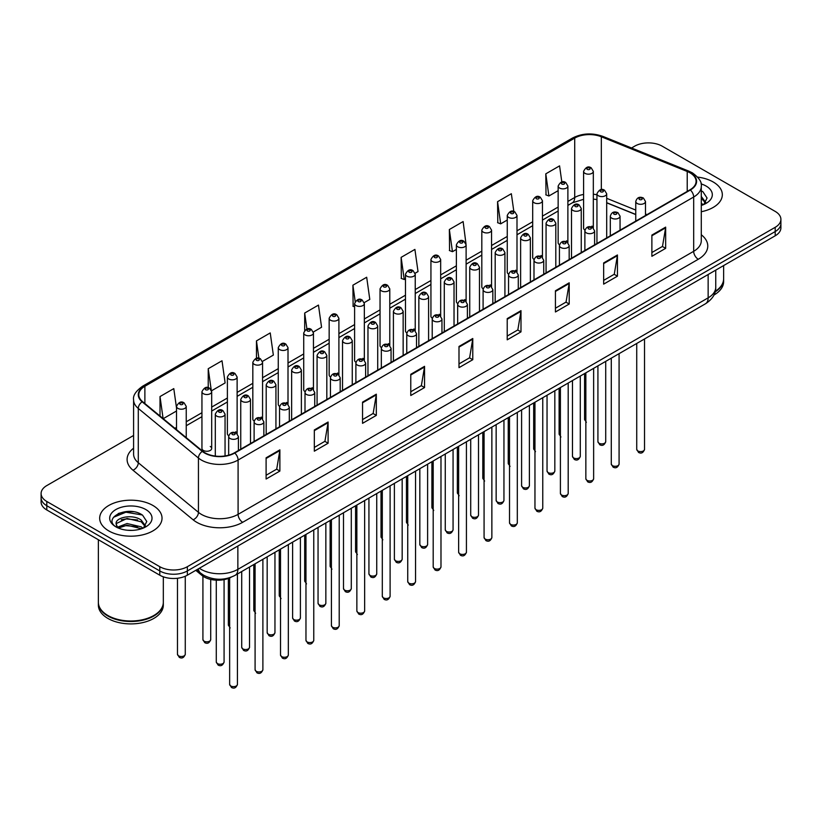 <?xml version="1.0" encoding="UTF-8"?>
<svg xmlns="http://www.w3.org/2000/svg" width="822" height="822" viewBox="0 0 822 822"><rect width="100%" height="100%" fill="white"/><g stroke="black" fill="none" stroke-linecap="round" stroke-linejoin="round"><path stroke-width="1.23" d="M566.461 240.815A4.87 2.815 0 0 1 567.879 242.675L567.889 186.06A4.87 2.815 180 0 1 564.878 188.659A4.87 2.815 180 0 1 559.566 188.043A4.87 2.815 180 0 1 558.148 186.06L558.148 242.798A4.87 2.815 0 0 0 559.515 244.761M542.448 257.368L542.448 200.753A4.87 2.815 180 0 1 539.438 203.342A4.87 2.815 180 0 1 534.125 202.736A4.87 2.815 180 0 1 532.697 200.753L532.697 257.492A4.87 2.815 0 0 0 534.074 259.444M516.997 272.061L516.997 215.436A4.87 2.815 180 0 1 513.997 218.036A4.87 2.815 180 0 1 508.684 217.429A4.87 2.815 180 0 1 507.256 215.436L507.256 272.185A4.87 2.815 0 0 0 508.633 274.137M490.128 284.885A4.87 2.815 0 0 1 491.556 286.744L491.556 230.129A4.87 2.815 180 0 1 488.545 232.729A4.87 2.815 180 0 1 483.244 232.112A4.87 2.815 180 0 1 481.815 230.129L481.815 286.868A4.87 2.815 0 0 0 483.182 288.83M464.687 299.568A4.87 2.815 0 0 1 466.105 301.438L466.115 244.812A4.87 2.815 180 0 1 463.105 247.412A4.87 2.815 180 0 1 457.803 246.805A4.87 2.815 180 0 1 456.374 244.812L456.374 301.561A4.87 2.815 0 0 0 457.741 303.513M440.674 316.131L440.674 259.505A4.87 2.815 180 0 1 437.664 262.105A4.87 2.815 180 0 1 432.351 261.499A4.87 2.815 180 0 1 430.934 259.505L430.934 316.244A4.87 2.815 0 0 0 432.3 318.206M413.805 328.954A4.87 2.815 0 0 1 415.223 330.814L415.233 274.199A4.87 2.815 180 0 1 412.223 276.798A4.87 2.815 180 0 1 406.911 276.182A4.87 2.815 180 0 1 405.482 274.199L405.482 330.937A4.87 2.815 0 0 0 406.859 332.889M388.354 343.637A4.87 2.815 0 0 1 389.782 345.507L389.782 288.882A4.87 2.815 180 0 1 386.782 291.481A4.87 2.815 180 0 1 381.47 290.875A4.87 2.815 180 0 1 380.041 288.882L380.041 345.63A4.87 2.815 0 0 0 381.418 347.583M362.913 358.33A4.87 2.815 0 0 1 364.341 360.19L364.341 303.575A4.87 2.815 180 0 1 361.331 306.174A4.87 2.815 180 0 1 356.029 305.558A4.87 2.815 180 0 1 354.601 303.575L354.601 360.313A4.87 2.815 0 0 0 355.967 362.276M338.9 374.883L338.9 318.268A4.87 2.815 180 0 1 335.89 320.857A4.87 2.815 180 0 1 330.588 320.251A4.87 2.815 180 0 1 329.16 318.268L329.16 375.007A4.87 2.815 0 0 0 330.526 376.959M312.031 387.707A4.87 2.815 0 0 1 313.449 389.566L313.459 332.951A4.87 2.815 180 0 1 310.449 335.551A4.87 2.815 180 0 1 305.137 334.944A4.87 2.815 180 0 1 303.719 332.951L303.719 389.7A4.87 2.815 0 0 0 305.085 391.652M286.59 402.4A4.87 2.815 0 0 1 288.008 404.26L288.008 347.644A4.87 2.815 180 0 1 285.008 350.244A4.87 2.815 180 0 1 279.696 349.627A4.87 2.815 180 0 1 278.268 347.644L278.268 404.383A4.87 2.815 0 0 0 279.644 406.345M261.139 417.083A4.87 2.815 0 0 1 262.567 418.953L262.567 362.327A4.87 2.815 180 0 1 259.567 364.927A4.87 2.815 180 0 1 254.255 364.321A4.87 2.815 180 0 1 252.827 362.327L252.827 419.076A4.87 2.815 0 0 0 254.204 421.028M235.698 431.776A4.87 2.815 0 0 1 237.126 433.636L237.126 377.021A4.87 2.815 180 0 1 234.116 379.62A4.87 2.815 180 0 1 228.814 379.014A4.87 2.815 180 0 1 227.386 377.021L227.386 433.759A4.87 2.815 0 0 0 228.752 435.722M211.686 448.452L211.686 391.714A4.87 2.815 180 0 1 208.675 394.313A4.87 2.815 180 0 1 203.373 393.697A4.87 2.815 180 0 1 201.945 391.714L201.945 448.452A4.87 2.815 0 0 0 203.373 450.446A4.87 2.815 0 0 0 208.675 451.052A4.87 2.815 0 0 0 211.686 448.452A4.87 2.815 0 0 0 210.257 446.469M591.902 226.122A4.87 2.815 0 0 1 593.32 227.992L593.33 171.366A4.87 2.815 180 0 1 590.319 173.966A4.87 2.815 180 0 1 585.017 173.36A4.87 2.815 180 0 1 583.589 171.366L583.589 228.115A4.87 2.815 0 0 0 584.956 230.068M635.755 214.583L606.698 202.829M542.438 257.368A4.87 2.815 0 0 0 541.02 255.498M516.997 272.051A4.87 2.815 0 0 0 515.569 270.191M440.664 316.121A4.87 2.815 0 0 0 439.246 314.261M338.89 374.883A4.87 2.815 0 0 0 337.472 373.013M231.167 577.188A19.481 11.251 180 0 1 201.924 575.41L195.77 570.334M713.198 181.981A31.174 18.002 0 0 0 697.621 177.1A31.174 18.002 0 0 1 713.198 181.981A31.174 18.002 0 0 1 722.322 194.701A31.174 18.002 0 0 0 713.198 181.981M152.892 505.458A31.174 18.002 0 0 0 118.923 501.564A31.174 18.002 0 0 0 99.678 518.189A31.174 18.002 0 0 0 108.802 530.92A31.174 18.002 0 0 0 142.781 534.814A31.174 18.002 0 0 0 162.026 518.189A31.174 18.002 0 0 0 152.892 505.458A31.174 18.002 0 0 0 118.923 501.564A31.174 18.002 0 0 0 99.678 518.189A31.174 18.002 0 0 0 108.802 530.92A31.174 18.002 0 0 0 142.781 534.814A31.174 18.002 0 0 0 162.026 518.189A31.174 18.002 0 0 0 152.892 505.458M689.997 172.826A20.786 12.001 180 0 1 696.09 181.313A20.786 12.001 180 0 1 689.997 189.8L234.414 452.83A20.786 12.001 180 0 1 202.695 451.227L142.545 401.629A20.786 12.001 180 0 1 138.784 394.745A20.786 12.001 180 0 1 144.877 386.268L574.712 138.106A20.786 12.001 180 0 1 601.324 136.76L687.223 171.479A20.786 12.001 180 0 1 689.997 172.826M690.367 172.62A21.3 12.299 0 0 0 687.521 171.233L601.622 136.514A21.3 12.299 0 0 0 574.342 137.891L144.508 386.052A21.3 12.299 0 0 0 142.124 401.804L202.263 451.401A21.3 12.299 0 0 0 234.784 453.035L690.367 190.005A21.3 12.299 0 0 0 690.367 172.62M133.596 435.465L46.803 485.576A19.481 11.251 0 0 0 41.1 493.529L41.1 502.016A19.481 11.251 0 0 0 46.803 509.969L159.787 575.194L159.787 570.951A19.481 11.251 0 0 0 187.344 570.951L775.197 231.557A19.481 11.251 0 0 0 780.9 223.605A19.481 11.251 0 0 1 775.197 231.557L187.344 570.951A19.481 11.251 0 0 1 159.787 570.951L46.803 505.725L159.787 570.951L159.787 566.707A19.481 11.251 0 0 0 187.344 566.707L775.197 227.314A19.481 11.251 0 0 0 780.9 219.361A19.481 11.251 0 0 0 775.197 211.408L662.213 146.182A19.481 11.251 0 0 0 634.656 146.182L631.553 147.981M41.1 497.772A19.481 11.251 0 0 0 46.803 505.725A19.481 11.251 0 0 1 41.1 497.772M266.102 457.813L266.102 479.021L279.881 471.068L279.881 449.86L266.102 457.813M266.102 475.26L276.716 469.136L279.829 450.559A5.199 3 -120 0 0 279.881 449.86M276.624 469.187L279.881 471.068M314.323 429.968L314.323 451.186L328.101 443.233L328.101 422.015L314.323 429.968M314.323 447.425L324.937 441.291L328.05 422.724A5.199 3 -120 0 0 328.101 422.015M324.844 441.352L328.101 443.233M362.543 402.133L362.543 423.34L376.322 415.387L376.322 394.18L362.543 402.133M362.543 419.58L373.157 413.456L376.271 394.879A5.199 3 -120 0 0 376.322 394.18M373.065 413.507L376.322 415.387M410.774 374.287L410.774 395.505L424.553 387.552L424.553 366.335L410.774 374.287M410.774 391.734L421.378 385.61L424.491 367.044A5.199 3 -120 0 0 424.553 366.335M421.285 385.662L424.553 387.552M651.877 235.082L651.877 256.3L665.656 248.347L665.656 227.129L651.877 235.082M651.877 252.539L662.491 246.405L665.604 227.838A5.199 3 -120 0 0 665.656 227.129M662.398 246.466L665.656 248.347M603.656 262.927L603.656 284.135L617.435 276.182L617.435 254.974L603.656 262.927M603.656 280.374L614.27 274.25L617.384 255.673A5.199 3 -120 0 0 617.435 254.974M614.178 274.301L617.435 276.182M555.436 290.772L555.436 311.98L569.214 304.027L569.214 282.809L555.436 290.772M555.436 308.219L566.05 302.085L569.163 283.518A5.199 3 -120 0 0 569.214 282.809M565.957 302.147L569.214 304.027M507.215 318.607L507.215 339.825L520.994 331.862L520.994 310.654L507.215 318.607M507.215 336.054L517.829 329.93L520.932 311.363A5.199 3 -120 0 0 520.994 310.654M517.737 329.982L520.994 331.862M458.995 346.452L458.995 367.66L472.773 359.707L472.773 338.5L458.995 346.452M458.995 363.899L469.609 357.776L472.712 339.198A5.199 3 -120 0 0 472.773 338.5M469.516 357.827L472.773 359.707M701.279 211.727A31.174 18.002 0 0 0 722.322 194.701A31.174 18.002 0 0 1 701.279 211.727M41.1 493.529A19.481 11.251 0 0 0 46.803 501.482L159.787 566.707M262.454 361.382L273.346 355.094L270.233 332.931L256.464 340.883L256.464 358.279M211.562 390.758L225.125 382.929L222.012 360.766L208.233 368.718L208.233 387.696M176.504 407.897L173.791 388.611L160.013 396.564L160.013 416.035M415.11 273.243L418.018 271.568L414.905 249.405L401.126 257.358L401.352 278.442M465.992 243.867L463.125 221.56L449.346 229.513L449.572 250.597M513.842 211.501L511.346 193.725L497.567 201.678L497.793 222.762M561.827 181.991L559.566 165.88L545.798 173.832L546.014 194.917M313.336 332.006L321.566 327.248L318.463 305.085L304.685 313.038L304.685 330.403M364.218 302.63L369.787 299.413L366.684 277.24L352.905 285.203L353.121 306.287M354.601 306.832L352.905 306.205M352.905 285.203L355.196 301.53M401.126 257.358L404.239 279.521L405.482 278.802M404.239 279.521L401.126 278.36M449.346 229.513L452.46 251.686L456.374 249.426M452.46 251.686L449.346 250.515M497.567 201.678L500.68 223.841L507.256 220.039M500.68 223.841L497.567 222.68M545.798 173.832L548.901 195.996L558.148 190.663M548.901 195.996L545.798 194.835M304.685 313.038L306.925 329.006M256.464 340.883L258.899 358.269M208.233 368.718L211.203 389.854M163.218 418.675L176.504 411.01M160.013 396.564L163.105 418.583M133.452 511.746A25.975 15.002 0 0 0 118.245 513.555M159.787 575.194A19.481 11.251 0 0 0 187.344 575.194L775.197 235.801A19.481 11.251 0 0 0 780.9 227.848L780.9 219.361M715.263 291.317A32.479 18.752 0 0 0 723.627 278.761L723.627 265.578M715.099 291.944A32.479 18.752 0 0 0 723.627 279.285A32.479 18.752 0 0 0 723.617 279.028M713.907 295.047A32.479 18.752 0 0 0 723.627 281.679L723.627 279.285M701.279 203.198L703.252 204.74M701.279 204.884L701.844 205.253M701.279 196.458L705.749 202.448M701.279 198.143L705.42 202.89M701.279 205.438A21.177 12.227 0 0 0 706.119 203.353A21.177 12.227 0 0 0 706.119 186.06A21.177 12.227 0 0 0 701.043 183.892M703.745 204.534L707.064 198.02L702.872 191.69M701.279 190.899L702.584 191.505M153.704 615.565A32.15 18.557 0 0 1 153.58 615.637A32.15 18.557 0 0 1 108.114 615.637L107.888 615.503A32.479 18.752 0 0 0 153.817 615.503A32.479 18.752 0 0 0 163.321 602.238L163.321 576.818M98.383 602.505A32.479 18.752 0 0 0 98.373 602.773A32.479 18.752 0 0 0 107.888 616.027A32.479 18.752 0 0 0 143.275 620.096A32.479 18.752 0 0 0 163.321 602.773A32.479 18.752 0 0 0 163.321 602.505M98.373 602.773L98.373 605.156A32.479 18.752 0 0 0 107.888 618.421A32.479 18.752 0 0 0 143.275 622.48A32.479 18.752 0 0 0 163.321 605.156L163.321 602.773M127.307 530.241L132.25 530.385M117.597 527.138L127.05 523.532L141.23 526.84L142.956 528.227M118.46 528.043L127.05 525.207L141.548 528.741M117.741 527.796L116.221 524.231A14.683 8.477 0 0 0 118.594 528.156M145.453 525.936L141.23 520.11C132.424 513.534 114.289 517.593 116.221 524.231L116.169 523.583M116.262 524.436L116.673 523.347L127.05 518.477L141.23 521.795L145.114 526.378M143.449 528.012L146.768 521.497L142.576 515.178C127.718 504.492 101.311 518.569 116.56 527.2L117.31 527.662M145.823 509.548A21.177 12.227 0 0 0 115.881 509.548A21.177 12.227 0 0 0 115.881 526.83A21.177 12.227 0 0 0 145.823 526.83A21.177 12.227 0 0 0 145.823 509.548M98.373 539.746L98.373 602.238A32.479 18.752 0 0 0 107.888 615.503L108.114 615.637M113.457 517.305L125.9 512.198L142.288 514.983M121.224 519.781L125.9 518.929L137.593 519.936M121.224 526.512L125.9 525.669L137.593 526.676M201.924 574.105L201.924 575.41M701.279 234.763A32.479 18.752 180 0 1 698.268 259.269L242.685 522.299A6.494 3.75 60 0 1 238.092 514.346L693.676 251.316A25.975 15.002 0 0 0 701.279 240.702L701.279 186.399A25.975 15.002 180 0 1 693.676 197.013A6.494 3.75 -120 0 0 690.367 190.005M242.685 522.299A32.479 18.752 180 0 1 196.756 522.299A32.479 18.752 180 0 1 193.119 519.792L132.969 470.205A32.479 18.752 180 0 1 133.596 448.196M201.349 514.346A25.975 15.002 0 0 0 238.092 514.346L238.092 460.043A25.975 15.002 180 0 1 198.441 458.039L138.291 408.442A25.975 15.002 180 0 1 133.596 399.841L133.596 454.145A25.975 15.002 0 0 0 138.291 462.745L198.441 512.342A25.975 15.002 0 0 0 201.349 514.346M701.279 186.399C702.152 182.35 699.162 177.819 692.33 172.826L688.918 171.171A6.494 3.041 112 0 0 687.521 171.233M688.918 171.171L603.019 136.442C592.261 132.63 582.048 133.185 572.379 138.096A6.494 3.75 60 0 1 574.342 137.891M144.508 386.052A6.494 3.75 -120 0 0 142.545 386.258C135.805 391.108 132.815 395.639 133.596 399.841M142.124 401.804A6.494 4.346 129.5 0 0 138.291 408.442L138.291 462.745A6.494 4.346 -50.5 0 1 132.969 470.205M603.019 136.442A6.494 3.041 112 0 0 601.622 136.514M202.263 451.401A6.494 4.346 129.5 0 0 198.441 458.039L198.441 512.342A6.494 4.346 -50.5 0 1 193.119 519.792M234.784 453.035A6.494 3.75 60 0 1 238.092 460.043L693.676 197.013L693.676 251.316A6.494 3.75 60 0 0 698.268 259.269M187.344 566.707L187.344 575.194M775.197 227.314L775.197 235.801M46.803 501.482L46.803 509.969M144.877 386.268L144.877 403.551M687.223 171.479L687.223 191.403M601.324 136.76L601.324 189.615M647.006 214.624L645.496 214.008M635.755 210.072L606.698 198.318M596.947 194.804A20.786 12.001 0 0 0 593.33 194.198M583.589 194.465A20.786 12.001 0 0 0 574.712 197.496L567.889 201.441M574.712 138.106L574.712 197.496A11.693 6.751 60 0 1 572.287 202.849L567.889 205.387M558.148 207.062L542.448 216.124M532.697 221.755L516.997 230.818M507.256 236.438L491.556 245.501M481.815 251.131L466.115 260.194M456.374 265.814L440.674 274.887M430.934 280.508L415.233 289.57M405.482 295.201L389.782 304.263M380.041 309.884L364.341 318.957M354.601 324.577L338.9 333.64M329.16 339.27L313.459 348.333M303.719 353.953L288.008 363.016M278.268 368.646L262.567 377.709M252.827 383.329L237.126 392.402M227.386 398.023L211.686 407.085M201.945 412.716L186.245 421.778M176.504 427.399L174.911 428.313M458.995 347.12L472.712 339.198M507.215 319.285L520.932 311.363M555.436 291.44L569.163 283.518M603.656 263.595L617.384 255.673M651.877 235.76L665.604 227.838M410.774 374.966L424.491 367.044M362.543 402.801L376.271 394.879M314.323 430.646L328.05 422.724M266.102 458.481L279.829 450.559M199.376 568.249A25.975 15.002 0 0 0 201.123 569.358A25.975 15.002 0 0 0 237.856 569.358L708.143 297.852A25.975 15.002 0 0 0 715.746 287.238C715.941 293.69 712.51 299.208 705.451 303.791L235.164 575.308A12.988 7.501 60 0 0 237.856 569.358L237.856 546.034M708.143 274.517L708.143 297.852A12.988 7.501 60 0 1 705.451 303.791M198.318 568.855A12.988 8.693 129.5 0 0 200.589 573.078L196.643 569.831M644.53 449.357C643.246 452.86 641.252 453.888 638.55 452.439L636.731 449.357A3.894 2.25 0 0 0 637.872 450.949A3.894 2.25 0 0 0 642.126 451.432A3.894 2.25 0 0 0 644.53 449.357L644.53 338.972M637.184 203.476A4.87 2.815 180 0 1 635.755 201.493C636.999 197.496 639.547 196.335 643.4 198.02L645.496 201.493A4.87 2.815 180 0 1 642.496 204.092A4.87 2.815 180 0 1 637.184 203.476M641.777 198.174A1.623 0.935 0 0 0 639.485 198.174A1.623 0.935 0 0 0 639.485 199.499A1.623 0.935 0 0 0 641.777 199.499A1.623 0.935 0 0 0 641.777 198.174M599.063 443.233A3.894 2.25 0 0 0 603.317 443.716A3.894 2.25 0 0 0 605.722 441.64C604.437 445.144 602.444 446.171 599.741 444.723L597.923 441.64A3.894 2.25 0 0 0 599.063 443.233M606.698 237.897L606.698 193.776A4.87 2.815 180 0 1 603.687 196.376A4.87 2.815 180 0 1 598.375 195.759A4.87 2.815 180 0 1 596.947 193.776L596.947 243.518M600.677 191.783A1.623 0.935 0 0 0 602.968 191.783A1.623 0.935 0 0 0 602.968 190.457A1.623 0.935 0 0 0 600.677 190.457A1.623 0.935 0 0 0 600.677 191.783M586.374 422.313L584.565 419.241A3.894 2.25 0 0 0 585.706 420.823A3.894 2.25 0 0 0 585.85 420.905M587.309 169.383A1.623 0.935 0 0 0 589.61 169.383A1.623 0.935 0 0 0 589.61 168.058A1.623 0.935 0 0 0 587.309 168.058A1.623 0.935 0 0 0 587.309 169.383M619.079 464.05C617.805 467.554 615.812 468.581 613.099 467.122L611.291 464.05A3.894 2.25 0 0 0 612.431 465.642A3.894 2.25 0 0 0 616.675 466.125A3.894 2.25 0 0 0 619.079 464.05L619.079 353.655M611.743 218.169A4.87 2.815 180 0 1 610.314 216.176C611.558 212.179 614.106 211.028 617.959 212.703L620.055 216.176A4.87 2.815 180 0 1 617.055 218.775A4.87 2.815 180 0 1 611.743 218.169M616.336 212.867A1.623 0.935 0 0 0 614.034 212.867A1.623 0.935 0 0 0 614.034 214.193A1.623 0.935 0 0 0 616.336 214.193A1.623 0.935 0 0 0 616.336 212.867M593.638 478.733C592.354 482.237 590.36 483.264 587.658 481.815L585.85 478.733A3.894 2.25 0 0 0 586.99 480.325A3.894 2.25 0 0 0 591.234 480.819A3.894 2.25 0 0 0 593.638 478.733L593.638 368.348M586.302 232.862A4.87 2.815 180 0 1 584.874 230.869C586.117 226.872 588.665 225.711 592.518 227.396L594.614 230.869A4.87 2.815 180 0 1 591.604 233.469A4.87 2.815 180 0 1 586.302 232.862M590.895 227.55A1.623 0.935 0 0 0 588.593 227.55A1.623 0.935 0 0 0 588.593 228.886A1.623 0.935 0 0 0 590.895 228.886A1.623 0.935 0 0 0 590.895 227.55M568.197 493.426C566.913 496.93 564.919 497.957 562.217 496.498L560.409 493.426A3.894 2.25 0 0 0 561.549 495.019A3.894 2.25 0 0 0 565.793 495.502A3.894 2.25 0 0 0 568.197 493.426L568.197 383.042M560.861 247.545A4.87 2.815 180 0 1 559.433 245.562C560.676 241.565 563.224 240.404 567.077 242.079L569.173 245.562A4.87 2.815 180 0 1 566.163 248.162A4.87 2.815 180 0 1 560.861 247.545M565.454 242.243A1.623 0.935 0 0 0 563.152 242.243A1.623 0.935 0 0 0 563.152 243.569A1.623 0.935 0 0 0 565.454 243.569A1.623 0.935 0 0 0 565.454 242.243M542.756 508.119C541.472 511.623 539.479 512.651 536.776 511.192L534.958 508.119A3.894 2.25 0 0 0 536.098 509.702A3.894 2.25 0 0 0 540.352 510.195A3.894 2.25 0 0 0 542.756 508.119L542.756 397.725M535.41 262.239A4.87 2.815 180 0 1 533.992 260.245C535.235 256.248 537.783 255.097 541.626 256.772L543.732 260.245A4.87 2.815 180 0 1 540.722 262.845A4.87 2.815 180 0 1 535.41 262.239M540.003 256.937A1.623 0.935 0 0 0 537.711 256.937A1.623 0.935 0 0 0 537.711 258.262A1.623 0.935 0 0 0 540.003 258.262A1.623 0.935 0 0 0 540.003 256.937M573.622 457.926A3.894 2.25 0 0 0 577.866 458.409A3.894 2.25 0 0 0 580.281 456.333C578.996 459.837 577.003 460.865 574.301 459.406L572.482 456.333A3.894 2.25 0 0 0 573.622 457.926M581.246 252.58L581.246 208.459A4.87 2.815 180 0 1 578.246 211.059A4.87 2.815 180 0 1 572.934 210.453A4.87 2.815 180 0 1 571.506 208.459L571.506 258.211M575.236 206.476A1.623 0.935 0 0 0 577.527 206.476A1.623 0.935 0 0 0 577.527 205.151A1.623 0.935 0 0 0 575.236 205.151A1.623 0.935 0 0 0 575.236 206.476M548.182 472.609A3.894 2.25 0 0 0 552.425 473.102A3.894 2.25 0 0 0 554.829 471.016C553.545 474.53 551.562 475.548 548.849 474.099L547.041 471.016A3.894 2.25 0 0 0 548.182 472.609M555.806 267.273L555.806 223.152A4.87 2.815 180 0 1 552.805 225.752A4.87 2.815 180 0 1 547.493 225.146A4.87 2.815 180 0 1 546.065 223.152L546.065 272.894M549.784 221.169A1.623 0.935 0 0 0 552.086 221.169A1.623 0.935 0 0 0 552.086 219.844A1.623 0.935 0 0 0 549.784 219.844A1.623 0.935 0 0 0 549.784 221.169M522.741 487.302A3.894 2.25 0 0 0 526.984 487.785A3.894 2.25 0 0 0 529.389 485.71C528.104 489.213 526.111 490.241 523.409 488.792L521.6 485.71A3.894 2.25 0 0 0 522.741 487.302M530.365 281.967L530.365 237.846A4.87 2.815 180 0 1 527.354 240.445A4.87 2.815 180 0 1 522.052 239.829A4.87 2.815 180 0 1 520.624 237.846L520.624 287.587M524.344 235.852A1.623 0.935 0 0 0 526.645 235.852A1.623 0.935 0 0 0 526.645 234.527A1.623 0.935 0 0 0 524.344 234.527A1.623 0.935 0 0 0 524.344 235.852M517.315 522.802C516.031 526.306 514.038 527.334 511.335 525.885L509.517 522.802A3.894 2.25 0 0 0 510.657 524.395A3.894 2.25 0 0 0 514.911 524.888A3.894 2.25 0 0 0 517.315 522.802L517.315 412.418M509.969 276.922A4.87 2.815 180 0 1 508.541 274.938C509.784 270.941 512.332 269.78 516.185 271.466L518.281 274.938A4.87 2.815 180 0 1 515.281 277.538A4.87 2.815 180 0 1 509.969 276.922M514.562 271.62A1.623 0.935 0 0 0 512.27 271.62A1.623 0.935 0 0 0 512.27 272.945A1.623 0.935 0 0 0 514.562 272.945A1.623 0.935 0 0 0 514.562 271.62M491.864 537.496C490.59 540.999 488.597 542.027 485.884 540.568L484.076 537.496A3.894 2.25 0 0 0 485.216 539.088A3.894 2.25 0 0 0 489.46 539.571A3.894 2.25 0 0 0 491.864 537.496L491.864 427.101M484.528 291.615A4.87 2.815 180 0 1 483.1 289.632C484.343 285.635 486.891 284.474 490.744 286.148L492.84 289.632A4.87 2.815 180 0 1 489.84 292.221A4.87 2.815 180 0 1 484.528 291.615M489.121 286.313A1.623 0.935 0 0 0 486.819 286.313A1.623 0.935 0 0 0 486.819 287.638A1.623 0.935 0 0 0 489.121 287.638A1.623 0.935 0 0 0 489.121 286.313M466.423 552.178C465.139 555.693 463.146 556.71 460.443 555.261L458.635 552.178A3.894 2.25 0 0 0 459.775 553.771A3.894 2.25 0 0 0 464.019 554.264A3.894 2.25 0 0 0 466.423 552.178L466.423 441.794M459.087 306.308A4.87 2.815 180 0 1 457.659 304.315C458.902 300.318 461.45 299.157 465.303 300.842L467.399 304.315A4.87 2.815 180 0 1 464.389 306.914A4.87 2.815 180 0 1 459.087 306.308M463.68 301.006A1.623 0.935 0 0 0 461.378 301.006A1.623 0.935 0 0 0 461.378 302.332A1.623 0.935 0 0 0 463.68 302.332A1.623 0.935 0 0 0 463.68 301.006M497.3 501.985A3.894 2.25 0 0 0 501.543 502.478A3.894 2.25 0 0 0 503.948 500.403C502.663 503.907 500.67 504.934 497.968 503.475L496.149 500.403A3.894 2.25 0 0 0 497.3 501.985M504.924 296.65L504.924 252.529A4.87 2.815 180 0 1 501.913 255.128A4.87 2.815 180 0 1 496.601 254.522A4.87 2.815 180 0 1 495.183 252.529L495.183 302.28M498.903 250.546A1.623 0.935 0 0 0 501.194 250.546A1.623 0.935 0 0 0 501.194 249.22A1.623 0.935 0 0 0 498.903 249.22A1.623 0.935 0 0 0 498.903 250.546M471.849 516.678A3.894 2.25 0 0 0 476.102 517.172A3.894 2.25 0 0 0 478.507 515.086C477.222 518.59 475.229 519.617 472.527 518.168L470.708 515.086A3.894 2.25 0 0 0 471.849 516.678M479.483 311.343L479.483 267.222A4.87 2.815 180 0 1 476.472 269.822A4.87 2.815 180 0 1 471.16 269.215A4.87 2.815 180 0 1 469.732 267.222L469.732 316.963M473.462 265.229A1.623 0.935 0 0 0 475.753 265.229A1.623 0.935 0 0 0 475.753 263.903A1.623 0.935 0 0 0 473.462 263.903A1.623 0.935 0 0 0 473.462 265.229M446.408 531.372A3.894 2.25 0 0 0 450.651 531.855A3.894 2.25 0 0 0 453.066 529.779C451.781 533.283 449.788 534.31 447.086 532.851L445.267 529.779A3.894 2.25 0 0 0 446.408 531.372M454.032 326.026L454.032 281.915A4.87 2.815 180 0 1 451.031 284.504A4.87 2.815 180 0 1 445.719 283.898A4.87 2.815 180 0 1 444.291 281.915L444.291 331.656M448.021 279.922A1.623 0.935 0 0 0 450.312 279.922A1.623 0.935 0 0 0 450.312 278.596A1.623 0.935 0 0 0 448.021 278.596A1.623 0.935 0 0 0 448.021 279.922M440.982 566.872C439.698 570.376 437.705 571.403 435.002 569.954L433.194 566.872A3.894 2.25 0 0 0 434.335 568.464A3.894 2.25 0 0 0 438.578 568.947A3.894 2.25 0 0 0 440.982 566.872L440.982 456.487M433.646 320.991A4.87 2.815 180 0 1 432.218 319.008C433.461 315.011 436.009 313.85 439.862 315.535L441.959 319.008A4.87 2.815 180 0 1 438.948 321.608A4.87 2.815 180 0 1 433.646 320.991M438.239 315.689A1.623 0.935 0 0 0 435.937 315.689A1.623 0.935 0 0 0 435.937 317.015A1.623 0.935 0 0 0 438.239 317.015A1.623 0.935 0 0 0 438.239 315.689M415.542 581.565C414.257 585.069 412.264 586.096 409.562 584.637L407.743 581.565A3.894 2.25 0 0 0 408.883 583.158A3.894 2.25 0 0 0 413.137 583.641A3.894 2.25 0 0 0 415.542 581.565L415.542 471.17M408.195 335.684A4.87 2.815 180 0 1 406.767 333.691C408.02 329.694 410.568 328.543 414.411 330.218L416.518 333.691A4.87 2.815 180 0 1 413.507 336.29A4.87 2.815 180 0 1 408.195 335.684M412.788 330.382A1.623 0.935 0 0 0 410.497 330.382A1.623 0.935 0 0 0 410.497 331.708A1.623 0.935 0 0 0 412.788 331.708A1.623 0.935 0 0 0 412.788 330.382M390.101 596.248C388.816 599.752 386.823 600.779 384.121 599.33L382.302 596.248A3.894 2.25 0 0 0 383.442 597.841A3.894 2.25 0 0 0 387.696 598.334A3.894 2.25 0 0 0 390.101 596.248L390.101 485.864M382.754 350.378A4.87 2.815 180 0 1 381.326 348.384C382.569 344.387 385.117 343.226 388.97 344.911L391.067 348.384A4.87 2.815 180 0 1 388.066 350.984A4.87 2.815 180 0 1 382.754 350.378M387.347 345.065A1.623 0.935 0 0 0 385.056 345.065A1.623 0.935 0 0 0 385.056 346.391A1.623 0.935 0 0 0 387.347 346.391A1.623 0.935 0 0 0 387.347 345.065M364.649 610.941C363.375 614.445 361.382 615.473 358.669 614.013L356.861 610.941A3.894 2.25 0 0 0 358.002 612.534A3.894 2.25 0 0 0 362.245 613.017A3.894 2.25 0 0 0 364.649 610.941L364.649 500.557M357.313 365.06A4.87 2.815 180 0 1 355.885 363.077C357.128 359.08 359.676 357.919 363.53 359.594L365.626 363.077A4.87 2.815 180 0 1 362.625 365.677A4.87 2.815 180 0 1 357.313 365.06M361.906 359.759A1.623 0.935 0 0 0 359.604 359.759A1.623 0.935 0 0 0 359.604 361.084A1.623 0.935 0 0 0 361.906 361.084A1.623 0.935 0 0 0 361.906 359.759M339.209 625.634C337.924 629.138 335.931 630.166 333.229 628.707L331.42 625.634A3.894 2.25 0 0 0 332.561 627.217A3.894 2.25 0 0 0 336.804 627.71A3.894 2.25 0 0 0 339.209 625.634L339.209 515.24M331.872 379.754A4.87 2.815 180 0 1 330.444 377.76C331.687 373.763 334.235 372.613 338.089 374.287L340.185 377.76A4.87 2.815 180 0 1 337.174 380.36A4.87 2.815 180 0 1 331.872 379.754M336.465 374.452A1.623 0.935 0 0 0 334.164 374.452A1.623 0.935 0 0 0 334.164 375.777A1.623 0.935 0 0 0 336.465 375.777A1.623 0.935 0 0 0 336.465 374.452M420.967 546.055A3.894 2.25 0 0 0 425.21 546.548A3.894 2.25 0 0 0 427.615 544.472C426.33 547.976 424.337 548.993 421.635 547.544L419.826 544.472A3.894 2.25 0 0 0 420.967 546.055M428.591 340.719L428.591 296.598A4.87 2.815 180 0 1 425.591 299.198A4.87 2.815 180 0 1 420.278 298.592A4.87 2.815 180 0 1 418.85 296.598L418.85 346.339M422.57 294.615A1.623 0.935 0 0 0 424.871 294.615A1.623 0.935 0 0 0 424.871 293.29A1.623 0.935 0 0 0 422.57 293.29A1.623 0.935 0 0 0 422.57 294.615M395.526 560.748A3.894 2.25 0 0 0 399.769 561.231A3.894 2.25 0 0 0 402.174 559.155C400.889 562.659 398.896 563.687 396.194 562.238L394.385 559.155A3.894 2.25 0 0 0 395.526 560.748M403.15 355.412L403.15 311.291A4.87 2.815 180 0 1 400.139 313.891A4.87 2.815 180 0 1 394.837 313.274A4.87 2.815 180 0 1 393.409 311.291L393.409 361.033M397.129 309.298A1.623 0.935 0 0 0 399.43 309.298A1.623 0.935 0 0 0 399.43 307.973A1.623 0.935 0 0 0 397.129 307.973A1.623 0.935 0 0 0 397.129 309.298M370.085 575.441A3.894 2.25 0 0 0 374.329 575.924A3.894 2.25 0 0 0 376.733 573.848C375.449 577.352 373.455 578.38 370.753 576.921L368.934 573.848A3.894 2.25 0 0 0 370.085 575.441M377.709 370.095L377.709 325.974A4.87 2.815 180 0 1 374.698 328.574A4.87 2.815 180 0 1 369.386 327.968A4.87 2.815 180 0 1 367.968 325.974L367.968 375.726M371.688 323.991A1.623 0.935 0 0 0 373.979 323.991A1.623 0.935 0 0 0 373.979 322.666A1.623 0.935 0 0 0 371.688 322.666A1.623 0.935 0 0 0 371.688 323.991M344.634 590.124A3.894 2.25 0 0 0 348.888 590.617A3.894 2.25 0 0 0 351.292 588.531C350.008 592.046 348.014 593.063 345.312 591.614L343.493 588.531A3.894 2.25 0 0 0 344.634 590.124M352.268 384.788L352.268 340.668A4.87 2.815 180 0 1 349.258 343.267A4.87 2.815 180 0 1 343.945 342.661A4.87 2.815 180 0 1 342.517 340.668L342.517 390.409M346.247 338.685A1.623 0.935 0 0 0 348.538 338.685A1.623 0.935 0 0 0 348.538 337.359A1.623 0.935 0 0 0 346.247 337.359A1.623 0.935 0 0 0 346.247 338.685M319.193 604.817A3.894 2.25 0 0 0 323.436 605.3A3.894 2.25 0 0 0 325.851 603.225C324.567 606.728 322.573 607.756 319.871 606.307L318.052 603.225A3.894 2.25 0 0 0 319.193 604.817M326.817 399.482L326.817 355.361A4.87 2.815 180 0 1 323.817 357.96A4.87 2.815 180 0 1 318.504 357.344A4.87 2.815 180 0 1 317.076 355.361L317.076 405.102M320.806 353.368A1.623 0.935 0 0 0 323.097 353.368A1.623 0.935 0 0 0 323.097 352.042A1.623 0.935 0 0 0 320.806 352.042A1.623 0.935 0 0 0 320.806 353.368M313.768 640.317C312.483 643.821 310.49 644.849 307.788 643.4L305.969 640.317A3.894 2.25 0 0 0 307.12 641.91A3.894 2.25 0 0 0 311.363 642.403A3.894 2.25 0 0 0 313.768 640.317L313.768 529.933M306.431 394.437A4.87 2.815 180 0 1 305.003 392.454C306.246 388.457 308.795 387.296 312.648 388.981L314.744 392.454A4.87 2.815 180 0 1 311.733 395.053A4.87 2.815 180 0 1 306.431 394.437M311.024 389.135A1.623 0.935 0 0 0 308.723 389.135A1.623 0.935 0 0 0 308.723 390.46A1.623 0.935 0 0 0 311.024 390.46A1.623 0.935 0 0 0 311.024 389.135M288.327 655.011C287.042 658.514 285.049 659.542 282.347 658.083L280.528 655.011A3.894 2.25 0 0 0 281.669 656.603A3.894 2.25 0 0 0 285.922 657.086A3.894 2.25 0 0 0 288.327 655.011L288.327 544.616M280.98 409.13A4.87 2.815 180 0 1 279.552 407.147C280.805 403.15 283.354 401.989 287.197 403.664L289.303 407.147A4.87 2.815 180 0 1 286.292 409.736A4.87 2.815 180 0 1 280.98 409.13M285.573 403.828A1.623 0.935 0 0 0 283.282 403.828A1.623 0.935 0 0 0 283.282 405.154A1.623 0.935 0 0 0 285.573 405.154A1.623 0.935 0 0 0 285.573 403.828M262.886 669.694C261.601 673.208 259.608 674.225 256.906 672.776L255.087 669.694A3.894 2.25 0 0 0 256.228 671.286A3.894 2.25 0 0 0 260.471 671.779A3.894 2.25 0 0 0 262.886 669.694L262.886 559.309M255.539 423.823A4.87 2.815 180 0 1 254.111 421.83C255.354 417.833 257.903 416.672 261.756 418.357L263.852 421.83A4.87 2.815 180 0 1 260.851 424.429A4.87 2.815 180 0 1 255.539 423.823M260.132 418.521A1.623 0.935 0 0 0 257.841 418.521A1.623 0.935 0 0 0 257.841 419.847A1.623 0.935 0 0 0 260.132 419.847A1.623 0.935 0 0 0 260.132 418.521M237.435 684.387C236.161 687.891 234.167 688.918 231.455 687.469L229.646 684.387A3.894 2.25 0 0 0 230.787 685.98A3.894 2.25 0 0 0 235.03 686.462A3.894 2.25 0 0 0 237.435 684.387L237.435 574.003M230.098 438.506A4.87 2.815 180 0 1 228.67 436.523C229.913 432.526 232.462 431.365 236.315 433.05L238.411 436.523A4.87 2.815 180 0 1 235.411 439.123A4.87 2.815 180 0 1 230.098 438.506M234.691 433.204A1.623 0.935 0 0 0 232.39 433.204A1.623 0.935 0 0 0 232.39 434.53A1.623 0.935 0 0 0 234.691 434.53A1.623 0.935 0 0 0 234.691 433.204M293.752 619.5A3.894 2.25 0 0 0 297.996 619.994A3.894 2.25 0 0 0 300.4 617.918C299.116 621.422 297.122 622.449 294.42 620.99L292.611 617.918A3.894 2.25 0 0 0 293.752 619.5M301.376 414.165L301.376 370.044A4.87 2.815 180 0 1 298.376 372.643A4.87 2.815 180 0 1 293.064 372.037A4.87 2.815 180 0 1 291.635 370.044L291.635 419.795M295.355 368.061A1.623 0.935 0 0 0 297.656 368.061A1.623 0.935 0 0 0 297.656 366.735A1.623 0.935 0 0 0 295.355 366.735A1.623 0.935 0 0 0 295.355 368.061M268.311 634.194A3.894 2.25 0 0 0 272.555 634.687A3.894 2.25 0 0 0 274.959 632.601C273.675 636.105 271.681 637.132 268.979 635.683L267.171 632.601A3.894 2.25 0 0 0 268.311 634.194M275.935 428.858L275.935 384.737A4.87 2.815 180 0 1 272.925 387.337A4.87 2.815 180 0 1 267.623 386.73A4.87 2.815 180 0 1 266.194 384.737L266.194 434.478M269.914 382.744A1.623 0.935 0 0 0 272.216 382.744A1.623 0.935 0 0 0 272.216 381.418A1.623 0.935 0 0 0 269.914 381.418A1.623 0.935 0 0 0 269.914 382.744M242.86 648.887A3.894 2.25 0 0 0 247.114 649.37A3.894 2.25 0 0 0 249.518 647.294C248.234 650.798 246.24 651.825 243.538 650.366L241.719 647.294A3.894 2.25 0 0 0 242.86 648.887M250.494 443.541L250.494 399.43A4.87 2.815 180 0 1 247.484 402.02A4.87 2.815 180 0 1 242.171 401.413A4.87 2.815 180 0 1 240.754 399.43L240.754 449.172M244.473 397.437A1.623 0.935 0 0 0 246.764 397.437A1.623 0.935 0 0 0 246.764 396.112A1.623 0.935 0 0 0 244.473 396.112A1.623 0.935 0 0 0 244.473 397.437M217.419 663.57A3.894 2.25 0 0 0 221.673 664.063A3.894 2.25 0 0 0 224.077 661.987C222.793 665.491 220.799 666.508 218.097 665.06L216.278 661.987A3.894 2.25 0 0 0 217.419 663.57M225.053 455.943L225.053 414.113A4.87 2.815 180 0 1 222.043 416.713A4.87 2.815 180 0 1 216.731 416.107A4.87 2.815 180 0 1 215.302 414.113L215.302 456.066M219.032 412.13A1.623 0.935 0 0 0 221.324 412.13A1.623 0.935 0 0 0 221.324 410.805A1.623 0.935 0 0 0 219.032 410.805A1.623 0.935 0 0 0 219.032 412.13M560.933 437.006L559.114 433.924A3.894 2.25 0 0 0 560.255 435.516A3.894 2.25 0 0 0 560.409 435.598M561.868 184.066A1.623 0.935 0 0 0 564.159 184.066A1.623 0.935 0 0 0 564.159 182.741A1.623 0.935 0 0 0 561.868 182.741A1.623 0.935 0 0 0 561.868 184.066M535.492 451.689L533.673 448.617A3.894 2.25 0 0 0 534.814 450.209A3.894 2.25 0 0 0 534.958 450.281M536.427 198.76A1.623 0.935 0 0 0 538.718 198.76A1.623 0.935 0 0 0 538.718 197.434A1.623 0.935 0 0 0 536.427 197.434A1.623 0.935 0 0 0 536.427 198.76M510.051 466.382L508.232 463.3A3.894 2.25 0 0 0 509.373 464.892A3.894 2.25 0 0 0 509.517 464.975M510.976 213.453A1.623 0.935 0 0 0 513.277 213.453A1.623 0.935 0 0 0 513.277 212.127A1.623 0.935 0 0 0 510.976 212.127A1.623 0.935 0 0 0 510.976 213.453M484.6 481.076L482.791 477.993A3.894 2.25 0 0 0 483.932 479.586A3.894 2.25 0 0 0 484.076 479.668M485.535 228.136A1.623 0.935 0 0 0 487.836 228.136A1.623 0.935 0 0 0 487.836 226.81A1.623 0.935 0 0 0 485.535 226.81A1.623 0.935 0 0 0 485.535 228.136M459.159 495.758L457.351 492.686A3.894 2.25 0 0 0 458.491 494.279A3.894 2.25 0 0 0 458.635 494.351M460.094 242.829A1.623 0.935 0 0 0 462.396 242.829A1.623 0.935 0 0 0 462.396 241.504A1.623 0.935 0 0 0 460.094 241.504A1.623 0.935 0 0 0 460.094 242.829M433.718 510.452L431.899 507.369A3.894 2.25 0 0 0 433.04 508.962A3.894 2.25 0 0 0 433.194 509.044M434.653 257.512A1.623 0.935 0 0 0 436.944 257.512A1.623 0.935 0 0 0 436.944 256.187A1.623 0.935 0 0 0 434.653 256.187A1.623 0.935 0 0 0 434.653 257.512M408.277 525.135L406.458 522.062A3.894 2.25 0 0 0 407.599 523.655A3.894 2.25 0 0 0 407.743 523.737M409.212 272.205A1.623 0.935 0 0 0 411.503 272.205A1.623 0.935 0 0 0 411.503 270.88A1.623 0.935 0 0 0 409.212 270.88A1.623 0.935 0 0 0 409.212 272.205M382.826 539.828L381.018 536.756A3.894 2.25 0 0 0 382.158 538.338A3.894 2.25 0 0 0 382.302 538.42M383.761 286.899A1.623 0.935 0 0 0 386.063 286.899A1.623 0.935 0 0 0 386.063 285.573A1.623 0.935 0 0 0 383.761 285.573A1.623 0.935 0 0 0 383.761 286.899M357.385 554.521L355.577 551.439A3.894 2.25 0 0 0 356.717 553.031A3.894 2.25 0 0 0 356.861 553.114M358.32 301.582A1.623 0.935 0 0 0 360.622 301.582A1.623 0.935 0 0 0 360.622 300.256A1.623 0.935 0 0 0 358.32 300.256A1.623 0.935 0 0 0 358.32 301.582M331.944 569.204L330.136 566.132A3.894 2.25 0 0 0 331.276 567.725A3.894 2.25 0 0 0 331.42 567.797M332.879 316.275A1.623 0.935 0 0 0 335.181 316.275A1.623 0.935 0 0 0 335.181 314.949A1.623 0.935 0 0 0 332.879 314.949A1.623 0.935 0 0 0 332.879 316.275M306.503 583.897L304.685 580.815A3.894 2.25 0 0 0 305.825 582.408A3.894 2.25 0 0 0 305.969 582.49M307.438 330.968A1.623 0.935 0 0 0 309.73 330.968A1.623 0.935 0 0 0 309.73 329.643A1.623 0.935 0 0 0 307.438 329.643A1.623 0.935 0 0 0 307.438 330.968M281.062 598.591L279.244 595.508A3.894 2.25 0 0 0 280.384 597.101A3.894 2.25 0 0 0 280.528 597.183M281.997 345.651A1.623 0.935 0 0 0 284.289 345.651A1.623 0.935 0 0 0 284.289 344.326A1.623 0.935 0 0 0 281.997 344.326A1.623 0.935 0 0 0 281.997 345.651M255.611 613.274L253.803 610.201A3.894 2.25 0 0 0 254.943 611.794A3.894 2.25 0 0 0 255.087 611.866M256.546 360.344A1.623 0.935 0 0 0 258.848 360.344A1.623 0.935 0 0 0 258.848 359.019A1.623 0.935 0 0 0 256.546 359.019A1.623 0.935 0 0 0 256.546 360.344M230.17 627.967L228.362 624.884A3.894 2.25 0 0 0 229.502 626.477A3.894 2.25 0 0 0 229.646 626.559M231.105 375.027A1.623 0.935 0 0 0 233.407 375.027A1.623 0.935 0 0 0 233.407 373.702A1.623 0.935 0 0 0 231.105 373.702A1.623 0.935 0 0 0 231.105 375.027M204.062 641.17A3.894 2.25 0 0 0 208.305 641.653A3.894 2.25 0 0 0 210.709 639.578C209.425 643.081 207.432 644.109 204.729 642.65L202.921 639.578A3.894 2.25 0 0 0 204.062 641.17M205.664 389.72A1.623 0.935 0 0 0 207.966 389.72A1.623 0.935 0 0 0 207.966 388.395A1.623 0.935 0 0 0 205.664 388.395A1.623 0.935 0 0 0 205.664 389.72M178.61 655.853A3.894 2.25 0 0 0 182.864 656.346A3.894 2.25 0 0 0 185.269 654.271C183.984 657.775 181.991 658.802 179.288 657.343L177.47 654.271A3.894 2.25 0 0 0 178.61 655.853M186.245 437.664L186.245 406.397A4.87 2.815 180 0 1 183.234 408.996A4.87 2.815 180 0 1 177.922 408.39A4.87 2.815 180 0 1 176.504 406.397L176.504 429.629M180.224 404.414A1.623 0.935 0 0 0 182.515 404.414A1.623 0.935 0 0 0 182.515 403.088A1.623 0.935 0 0 0 180.224 403.088A1.623 0.935 0 0 0 180.224 404.414M572.379 138.096L142.545 386.258M596.947 199.582L593.33 199.099M583.589 199.314L572.287 202.849M558.148 211.018L542.448 220.08M532.697 225.701L516.997 234.773M507.256 240.394L491.556 249.456M481.815 255.087L466.115 264.15M456.374 269.77L440.674 278.833M430.934 284.463L415.233 293.526M405.482 299.157L389.782 308.219M380.041 313.84L364.341 322.902M354.601 328.533L338.9 337.595M329.16 343.216L313.459 352.289M303.719 357.909L288.008 366.972M278.268 372.602L262.567 381.665M252.827 387.285L237.126 396.348M227.386 401.979L211.686 411.041M201.945 416.662L186.245 425.734M635.755 214.439L606.698 202.695M235.164 575.308C224.714 580.558 214.265 580.558 203.805 575.308L200.589 573.078M715.746 287.238L715.746 270.119M636.731 449.357L636.731 343.473M635.755 221.118L635.755 201.493M645.496 215.487L645.496 201.493M605.722 441.64L605.722 361.372M606.698 193.776L604.591 190.303C601.766 188.259 599.217 189.42 596.947 193.776M597.923 441.64L597.923 365.872M593.33 171.366L591.234 167.894C588.408 165.859 585.86 167.01 583.589 171.366M584.565 419.241L584.565 373.589M611.291 464.05L611.291 358.156M610.314 235.801L610.314 216.176M620.055 230.181L620.055 216.176M585.85 478.733L585.85 372.849M584.874 250.494L584.874 230.869M594.614 244.864L594.614 230.869M560.409 493.426L560.409 387.532M559.433 265.177L559.433 245.562M569.173 259.557L569.173 245.562M534.958 508.119L534.958 402.225M533.992 279.87L533.992 260.245M543.732 274.25L543.732 260.245M580.281 456.333L580.281 376.065M581.246 208.459L579.15 204.986C576.325 202.952 573.777 204.103 571.506 208.459M572.482 456.333L572.482 380.565M554.829 471.016L554.829 390.748M555.806 223.152L553.709 219.68C550.884 217.635 548.336 218.796 546.065 223.152M547.041 471.016L547.041 395.248M529.389 485.71L529.389 405.441M530.365 237.846L528.269 234.373C525.443 232.328 522.895 233.489 520.624 237.846M521.6 485.71L521.6 409.942M509.517 522.802L509.517 416.918M508.541 294.564L508.541 274.938M518.281 288.933L518.281 274.938M484.076 537.496L484.076 431.601M483.1 309.247L483.1 289.632M492.84 303.626L492.84 289.632M458.635 552.178L458.635 446.295M457.659 323.94L457.659 304.315M467.399 318.32L467.399 304.315M503.948 500.403L503.948 420.134M504.924 252.529L502.817 249.056C499.992 247.021 497.454 248.172 495.183 252.529M496.149 500.403L496.149 424.635M478.507 515.086L478.507 434.817M479.483 267.222L477.377 263.749C474.551 261.704 472.003 262.865 469.732 267.222M470.708 515.086L470.708 439.318M453.066 529.779L453.066 449.511M454.032 281.915L451.936 278.432C449.11 276.398 446.562 277.559 444.291 281.915M445.267 529.779L445.267 454.011M433.194 566.872L433.194 460.988M432.218 338.633L432.218 319.008M441.959 333.002L441.959 319.008M407.743 581.565L407.743 475.671M406.767 353.316L406.767 333.691M416.518 347.696L416.518 333.691M382.302 596.248L382.302 490.364M381.326 368.009L381.326 348.384M391.067 362.379L391.067 348.384M356.861 610.941L356.861 505.047M355.885 382.692L355.885 363.077M365.626 377.072L365.626 363.077M331.42 625.634L331.42 519.74M330.444 397.386L330.444 377.76M340.185 391.765L340.185 377.76M427.615 544.472L427.615 464.204M428.591 296.598L426.495 293.125C423.669 291.08 421.121 292.242 418.85 296.598M419.826 544.472L419.826 468.704M402.174 559.155L402.174 478.887M403.15 311.291L401.054 307.818C398.228 305.774 395.68 306.935 393.409 311.291M394.385 559.155L394.385 483.387M376.733 573.848L376.733 493.58M377.709 325.974L375.603 322.501C372.777 320.467 370.239 321.618 367.968 325.974M368.934 573.848L368.934 498.081M351.292 588.531L351.292 508.263M352.268 340.668L350.162 337.195C347.336 335.15 344.788 336.311 342.517 340.668M343.493 588.531L343.493 512.764M325.851 603.225L325.851 522.956M326.817 355.361L324.721 351.878C321.895 349.843 319.347 351.004 317.076 355.361M318.052 603.225L318.052 527.457M305.969 640.317L305.969 534.434M305.003 412.079L305.003 392.454M314.744 406.448L314.744 392.454M280.528 655.011L280.528 549.117M279.552 426.762L279.552 407.147M289.303 421.141L289.303 407.147M255.087 669.694L255.087 563.81M254.111 441.455L254.111 421.83M263.852 435.824L263.852 421.83M229.646 684.387L229.646 577.928M228.67 455.172L228.67 436.523M238.411 450.518L238.411 436.523M300.4 617.918L300.4 537.65M301.376 370.044L299.28 366.571C296.454 364.536 293.906 365.687 291.635 370.044M292.611 617.918L292.611 542.15M274.959 632.601L274.959 552.333M275.935 384.737L273.839 381.264C271.013 379.219 268.465 380.381 266.194 384.737M267.171 632.601L267.171 556.833M249.518 647.294L249.518 567.026M250.494 399.43L248.388 395.947C245.562 393.913 243.014 395.074 240.754 399.43M241.719 647.294L241.719 571.526M224.077 661.987L224.077 579.633M225.053 414.113L222.947 410.64C220.121 408.596 217.573 409.757 215.302 414.113M216.278 661.987L216.278 580.168M567.889 186.06L565.783 182.587C562.957 180.542 560.409 181.703 558.148 186.06M559.114 433.924L559.114 388.282M542.448 200.753L540.342 197.27C537.516 195.235 534.968 196.386 532.697 200.753M533.673 448.617L533.673 402.965M516.997 215.436L514.901 211.963C512.075 209.918 509.527 211.079 507.256 215.436M508.232 463.3L508.232 417.658M491.556 230.129L489.46 226.656C486.634 224.612 484.086 225.773 481.815 230.129M482.791 477.993L482.791 432.351M466.115 244.812L464.019 241.339C461.193 239.305 458.645 240.456 456.374 244.812M457.351 492.686L457.351 447.034M440.674 259.505L438.568 256.032C435.742 253.988 433.194 255.149 430.934 259.505M431.899 507.369L431.899 461.728M415.233 274.199L413.127 270.715C410.301 268.681 407.753 269.842 405.482 274.199M406.458 522.062L406.458 476.411M389.782 288.882L387.686 285.409C384.86 283.364 382.312 284.525 380.041 288.882M381.018 536.756L381.018 491.104M364.341 303.575L362.245 300.102C359.42 298.057 356.871 299.218 354.601 303.575M355.577 551.439L355.577 505.797M338.9 318.268L336.804 314.785C333.979 312.75 331.43 313.901 329.16 318.268M330.136 566.132L330.136 520.48M313.459 332.951L311.353 329.478C308.527 327.433 305.979 328.595 303.719 332.951M304.685 580.815L304.685 535.173M288.008 347.644L285.912 344.171C283.087 342.127 280.538 343.288 278.268 347.644M279.244 595.508L279.244 549.867M262.567 362.327L260.471 358.854C257.646 356.82 255.097 357.971 252.827 362.327M253.803 610.201L253.803 564.55M237.126 377.021L235.03 373.548C232.205 371.503 229.657 372.664 227.386 377.021M228.362 624.884L228.362 578.452M210.709 639.578L210.709 579.418M211.686 391.714L209.589 388.231C206.764 386.196 204.216 387.357 201.945 391.714M202.921 639.578L202.921 576.16M185.269 654.271L185.269 576.232M186.245 406.397L184.138 402.924C181.313 400.879 178.764 402.04 176.504 406.397M177.47 654.271L177.47 578.267"/></g></svg>

